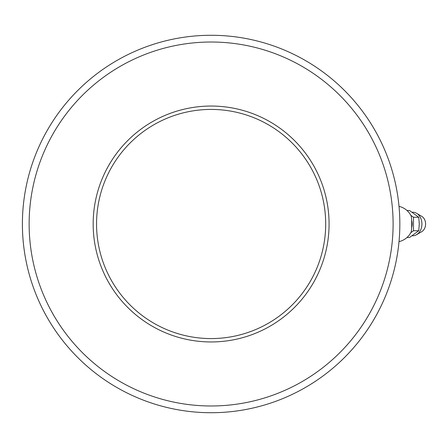 <?xml version="1.0" encoding="UTF-8"?>
<svg xmlns="http://www.w3.org/2000/svg" width="448" height="448" viewBox="0 0 448 448"><rect width="100%" height="100%" fill="white"/><g stroke="black" fill="none" stroke-linecap="round" stroke-linejoin="round"><path stroke-width="0.67" d="M93.167 224A117.947 117.947 0 0 1 270.094 121.85A117.947 117.947 0 0 1 270.094 326.15A117.947 117.947 0 0 1 93.167 224M22.4 224A188.72 188.72 0 0 1 305.48 60.564A188.72 188.72 0 0 1 305.48 387.436A188.72 188.72 0 0 1 22.4 224M399.011 241.64A18.116 18.116 0 0 0 411.124 232.07A8.193 0.717 -90 0 0 411.712 224A8.193 0.717 -90 0 0 411.124 215.93A18.116 18.116 0 0 0 399.011 206.36M407.008 237.479L409.545 237.479L418.757 230.742L419.283 224L418.757 217.258L409.545 210.521L407.008 210.521M418.757 217.258L413.493 217.258L410.782 215.275M418.757 230.742L413.493 230.742L413.493 217.258M410.782 232.725L413.493 230.742M412.283 235.782A11.794 9.212 -90 0 0 416.248 234.886L421.764 231.661A8.422 6.58 -90 0 0 425.6 224A8.422 6.58 -90 0 0 421.764 216.339L416.248 213.114A11.794 9.212 -90 0 0 412.283 212.218M411.639 227.674A10.108 7.896 -90 0 0 412.177 224A10.108 7.896 -90 0 0 411.639 220.326M418.23 233.436L416.248 234.886L418.23 233.436A11.794 9.212 -90 0 0 421.915 224A11.794 9.212 -90 0 0 418.23 214.564M325.696 224A114.582 114.582 0 0 0 153.832 124.774A114.582 114.582 0 0 0 153.832 323.226A114.582 114.582 0 0 0 325.696 224M29.142 224A181.978 181.978 0 0 1 302.109 66.399A181.978 181.978 0 0 1 302.109 381.601A181.978 181.978 0 0 1 29.142 224"/></g></svg>
